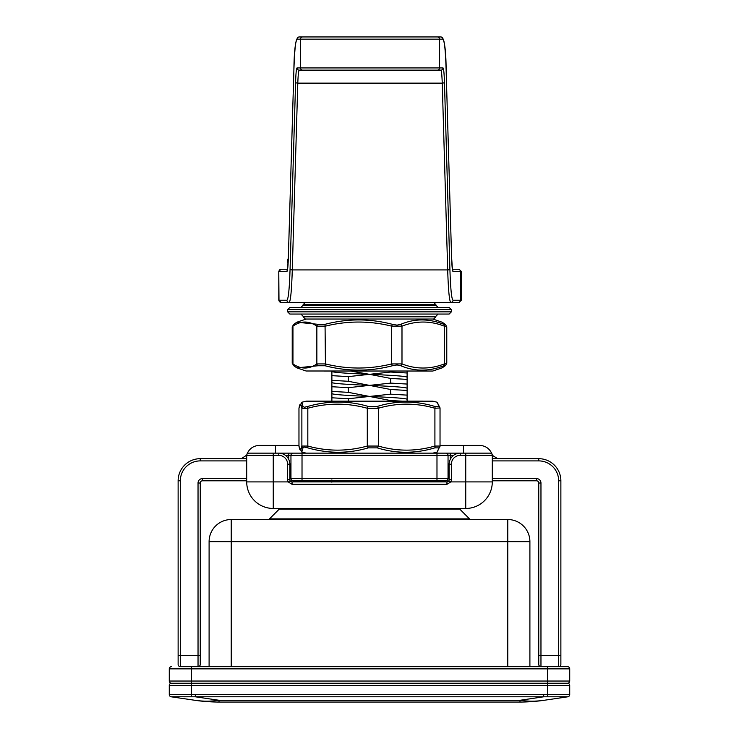 <?xml version="1.0" encoding="UTF-8"?>
<svg xmlns="http://www.w3.org/2000/svg" width="739" height="739" viewBox="0 0 739 739"><rect width="100%" height="100%" fill="white"/><g stroke="black" fill="none" stroke-linecap="round" stroke-linejoin="round"><path stroke-width="1.11" d="M246.706 460.896L200.251 460.896A19.916 19.916 0 0 0 180.334 480.803L180.334 666.652A2.217 2.217 0 0 1 178.127 664.435L178.127 480.803A22.124 22.124 0 0 1 200.251 458.679L246.706 458.679M492.294 458.679L538.749 458.679A22.124 22.124 0 0 1 560.873 480.803L560.873 664.435A2.217 2.217 0 0 1 558.666 666.652L558.666 480.803A19.916 19.916 0 0 0 538.749 460.896L492.294 460.896M492.294 478.595L536.542 478.595A4.425 4.425 0 0 1 540.966 483.02L540.966 666.652A2.217 2.217 0 0 1 538.749 664.435L538.749 483.02A2.217 2.217 0 0 0 536.542 480.803L492.294 480.803M198.034 483.02A4.425 4.425 0 0 1 202.458 478.595L202.458 480.803A2.217 2.217 0 0 0 200.251 483.02L200.251 664.435L200.251 655.585L198.034 655.585L198.034 483.02L200.251 483.02A2.217 2.217 0 0 1 202.458 480.803L246.706 480.803M259.98 453.146L293.171 453.146A2.217 2.217 0 0 0 290.954 455.363L302.02 455.363L302.02 478.595L436.98 478.595L436.98 455.363L302.02 455.363L302.02 453.146L293.171 453.146L445.829 453.146A2.217 2.217 0 0 1 448.046 455.363L448.046 478.595A2.217 2.217 0 0 1 445.829 480.803L293.171 480.803A2.217 2.217 0 0 1 290.954 478.595L290.954 455.363L285.43 455.363M440.038 445.405L479.574 445.405C485.292 445.663 489.384 448.388 491.823 453.57L491.38 453.57M247.62 453.57L247.177 453.57C249.616 448.388 253.708 445.663 259.426 445.405L298.962 445.405M198.034 666.652A2.217 2.217 0 0 0 200.251 664.435A2.217 2.217 0 0 1 198.034 666.652L198.034 655.585L178.127 655.585M257.772 453.146L248.923 453.146L257.772 453.146M446.938 484.322L292.062 484.322L292.062 481.911L290.15 480.803L292.062 481.911L446.938 481.911L446.938 484.322L450.772 481.911L465.746 481.911L465.746 455.363L460.212 455.363A8.85 8.85 0 0 0 451.363 464.212L451.363 479.694A4.425 4.425 0 0 1 450.772 481.911L448.85 480.803A2.217 2.217 0 0 0 449.146 479.694L449.146 464.212A11.067 11.067 0 0 1 460.212 453.146L445.829 453.146M451.363 464.212L449.146 464.212A11.067 11.067 0 0 1 460.212 453.146L474.595 453.146M481.228 453.146L490.077 453.146A2.217 2.217 0 0 1 492.294 455.363L492.294 481.911L465.746 481.911L465.746 508.46L273.254 508.46A26.549 26.549 0 0 1 246.706 481.911L246.706 455.363A2.217 2.217 0 0 1 248.923 453.146L273.254 453.146L273.254 481.911L288.228 481.911L290.15 480.803A2.217 2.217 0 0 1 289.854 479.694L289.854 464.212A11.067 11.067 0 0 0 278.788 453.146A11.067 11.067 0 0 1 289.854 464.212L287.637 464.212A8.85 8.85 0 0 0 278.788 455.363L246.706 455.363M445.829 480.803L436.98 480.803L436.98 478.595L449.146 478.595M303.129 316.274L303.129 316.828L435.871 316.828L435.871 316.274L303.129 316.274L300.912 314.057L369.5 314.057L289.854 314.057L287.637 311.849L451.363 311.849L449.146 314.057L369.5 314.057M435.871 316.828L433.664 319.036L305.336 319.036L303.129 316.828M369.5 307.424L449.146 307.424L451.363 309.632L287.637 309.632L289.854 307.424L369.5 307.424M178.127 664.435A2.217 2.217 0 0 0 180.334 666.652L567.515 666.652A2.217 2.217 0 0 1 569.723 668.86L569.723 681.035A2.217 2.217 0 0 1 567.515 683.242L171.485 683.242L567.515 683.242A2.217 2.217 0 0 1 569.723 685.459L569.723 694.605A2.217 2.217 0 0 1 567.838 696.794L544.126 700.286A165.933 116.707 -98.4 0 1 519.979 700.286L543.692 696.794L171.189 696.775L194.874 700.286L171.162 696.794A2.217 2.217 0 0 1 169.277 694.605L169.277 685.459A2.217 2.217 0 0 1 171.485 683.242A2.217 2.217 0 0 1 169.277 681.035L569.723 681.035A2.217 2.217 0 0 1 567.515 683.242A2.217 2.217 0 0 1 569.723 685.459L191.401 685.459L191.401 694.586L569.723 694.586A2.217 2.208 -0 0 1 567.811 696.775L543.692 696.794L543.692 694.605M567.515 666.652A2.217 2.217 0 0 1 569.723 668.86L169.277 668.86A2.217 2.217 0 0 1 171.485 666.652A2.217 2.217 0 0 0 169.277 668.86L169.277 681.035A2.217 2.217 0 0 0 171.485 683.242M432.546 371.033L306.057 370.996L432.546 371.033M332.005 371.699L331.885 371.033L324.338 371.033L414.662 371.033L407.115 371.033L407.115 372.992L390.635 372.04L369.5 374.331C346.656 373.407 334.12 372.484 331.885 371.569L331.885 380.336L348.365 381.296L348.365 376.613L331.885 375.661M432.943 370.996L442.181 367.837L445.238 365.75L443.816 365.75C429.054 371.597 414.708 371.597 400.787 365.75L397.037 364.927L392.381 365.75C370.082 371.597 347.635 371.597 325.049 365.75L318.066 365.75L296.847 367.846L293.762 365.75A2.217 1.977 131.1 0 1 293.577 365.611A2.217 1.977 131.1 0 0 293.577 365.611L292.949 363.93A2.217 1.977 131.1 0 0 293.568 365.602L296.819 367.846M432.546 319.036L306.057 319.072L296.847 322.213L293.568 324.467A2.217 1.977 48.9 0 0 292.949 326.139L293.577 324.458A2.217 1.977 48.9 0 0 293.568 324.467A2.217 1.977 48.9 0 1 293.762 324.319L296.838 322.222L318.066 324.319L325.049 324.319C347.533 318.472 369.98 318.472 392.381 324.319L397.037 325.142L400.787 324.319C414.644 318.472 428.989 318.472 443.816 324.319L445.238 324.319L442.153 322.213L445.432 324.467A2.217 1.977 131.1 0 0 445.238 324.319M331.885 319.036L306.057 319.072M446.051 326.139C447.409 327.146 446.818 327.146 444.296 326.139C430.19 320.68 416.094 320.68 401.988 326.139L391.652 326.139C369.583 320.68 347.506 320.68 325.437 326.139L316.855 326.139C308.884 320.68 300.921 320.68 292.949 326.139L292.949 363.93C300.921 369.389 308.884 369.389 316.855 363.93L325.437 363.93L325.049 365.75M325.049 324.319L325.437 363.93C347.506 369.389 369.583 369.389 391.652 363.93L401.988 363.93C416.094 369.389 430.19 369.389 444.296 363.93C446.818 362.923 447.4 362.923 446.051 363.93M318.066 324.319A2.217 1.977 131.1 0 0 316.855 326.139L316.855 363.93A2.217 1.977 48.9 0 0 318.066 365.75M392.381 324.319L391.652 326.139L391.652 363.93L392.381 365.75M400.787 324.319A2.217 1.635 63.7 0 1 401.988 326.139L401.988 363.93A2.217 1.635 116.3 0 1 400.787 365.75M443.816 324.319A2.217 1.635 116.3 0 1 444.296 326.139L444.296 363.93A2.217 1.635 63.7 0 1 443.816 365.75M445.488 324.513A2.217 1.977 131.1 0 0 445.432 324.467L446.772 326.823L446.781 363.246L445.423 365.611A2.217 1.977 48.9 0 0 445.488 365.556M445.238 365.75A2.217 1.977 48.9 0 0 445.423 365.611L442.181 367.846M490.077 453.146A2.217 2.217 0 0 1 492.294 455.363A2.217 2.217 0 0 0 490.077 453.146A2.217 2.217 0 0 1 492.294 455.363L465.746 455.363L465.746 453.146L490.077 453.146L467.953 453.146M255.555 453.146L248.923 453.146L255.555 453.146M492.229 483.657L492.183 484.322L492.229 483.657M465.746 508.46A26.549 26.549 0 0 0 492.294 481.911A26.549 26.549 0 0 1 465.746 508.46M292.062 484.322L288.228 481.911A4.425 4.425 0 0 1 287.637 479.694L287.637 464.212M273.254 508.46L273.254 481.911L246.706 481.911L246.771 483.657M448.85 480.803L446.938 481.911A2.217 2.217 0 0 0 448.85 480.803L446.938 481.911A2.217 2.217 0 0 0 448.85 480.803M290.15 480.803A2.217 2.217 0 0 0 292.062 481.911A2.217 2.217 0 0 1 289.854 479.694L287.637 479.694M287.554 269.255L281.005 269.255L287.554 269.255M281.189 302.445L278.788 300.228L286.926 300.228C288.367 299.212 289.42 288.81 290.076 269.014L295.591 82.232C295.896 73.161 296.376 68.394 297.041 67.923L443.021 67.923C443.677 68.394 444.157 73.161 444.453 82.232L449.894 269.014C450.55 288.81 451.584 299.212 453.016 300.228L460.406 300.228L460.406 271.472L453.016 271.472C452.36 271.001 451.88 266.234 451.584 257.163L446.144 70.371C445.488 50.585 444.453 40.183 443.021 39.167L439.603 39.167L439.603 67.923A2.217 2.208 90 0 1 437.396 70.14L299.249 70.14C298.584 70.565 298.103 74.898 297.799 83.147L292.284 269.929C291.628 290.547 290.575 301.383 289.134 302.445L281.189 302.445A2.217 2.208 -90 0 1 278.982 300.228L278.788 271.472L281.005 269.255M461.312 300.228L459.104 302.445L458.235 302.445A2.217 2.189 -90 0 0 460.425 300.228L461.312 300.228L461.312 271.472L460.425 271.472L460.406 300.228A2.217 2.208 90 0 1 458.198 302.445L289.134 302.445A2.217 2.208 -90 0 1 286.926 300.228M452.388 269.255L459.104 269.255L461.312 271.472M446.144 70.371A2.217 0.915 178.3 0 0 446.144 70.316L446.144 70.316C446.005 48.441 444.231 37.329 440.813 36.95L299.249 36.95L440.813 36.95A2.217 2.208 90 0 1 443.021 39.167M453.016 300.228A2.217 2.208 90 0 1 450.808 302.445C449.377 301.383 448.342 290.547 447.686 269.929L442.245 83.147C441.95 74.898 441.469 70.565 440.813 70.14L299.249 70.14A2.217 2.208 -90 0 1 297.041 67.923M443.021 67.923A2.217 2.208 90 0 1 440.813 70.14L437.396 70.14M437.396 36.95A2.217 2.208 90 0 1 439.603 39.167L297.041 39.167C295.591 40.183 294.538 50.585 293.882 70.371L288.367 257.163C288.071 266.234 287.591 271.001 286.926 271.472L278.982 271.472A2.217 2.208 -90 0 1 281.189 269.255M331.885 386.728L331.885 391.402L348.365 392.354L348.365 387.679L331.885 386.728L331.885 380.336M348.365 401.157L348.365 398.746L331.885 397.785L331.885 401.157L306.454 401.157L432.943 401.194L306.454 401.157M347.348 480.803L348.365 480.803M331.885 479.897L331.885 482.188M331.885 391.402L331.885 397.785M348.365 398.746L369.5 396.455C346.656 395.531 334.12 394.608 331.885 393.693M407.115 401.508L407.115 399.217C404.88 398.303 392.344 397.379 369.5 396.455L348.365 392.354M348.365 387.679L369.5 385.388C346.656 384.474 334.12 383.55 331.885 382.626M407.115 390.441L390.635 389.49L390.635 394.164L407.115 395.125L407.115 388.16C404.88 387.236 392.344 386.312 369.5 385.388L348.365 381.296M348.365 376.613L369.5 374.331L351.746 371.255M390.635 371.033L390.635 372.04M407.115 379.384L407.115 377.093C404.88 376.169 392.344 375.255 369.5 374.331L390.635 378.433L407.115 379.384L407.115 384.058L390.635 383.107L369.5 385.388L390.635 389.49M390.635 378.433L390.635 383.107M402.182 401.157L390.635 400.556L390.635 401.157M407.115 480.803L407.115 481.911M390.635 480.803L390.635 481.911M407.115 399.217L407.115 395.125M390.635 394.164L369.5 396.455L390.635 400.556M407.115 388.16L407.115 384.058M407.115 377.093L407.115 372.992M458.189 508.46A2.217 2.217 0 0 1 459.75 509.106L279.25 509.106L269.486 518.87A2.217 2.217 0 0 1 267.915 519.526M459.75 509.106L469.514 518.87A2.217 2.217 0 0 0 471.085 519.526M279.25 509.106A2.217 2.217 0 0 1 280.811 508.46M507.776 666.652L507.776 541.65L231.224 541.65L231.224 519.526L507.776 519.526A22.124 22.124 0 0 1 529.9 541.65L529.9 666.652M519.979 702.05L219.021 702.05A165.933 165.933 0 0 1 194.874 700.286A165.933 116.707 98.4 0 0 219.021 700.286L519.979 700.286L519.979 702.05A165.933 165.933 0 0 0 544.126 700.286A165.933 165.933 0 0 1 519.979 702.05M209.1 666.652L209.1 541.65A22.124 22.124 0 0 1 231.224 519.526A22.124 22.124 0 0 0 209.1 541.65L231.224 541.65L231.224 666.652M175.753 694.586L170.968 694.568M567.968 694.568L547.599 694.586L547.599 666.652M171.162 696.794A2.217 2.217 0 0 1 169.277 694.605A2.217 2.217 0 0 0 171.162 696.794A2.217 2.208 -0 0 1 169.277 694.586L191.401 694.586L191.373 696.775M561.843 696.785L566.185 696.766M566.277 696.766L567.718 696.766M172.787 696.766L177.157 696.785M567.838 696.794L567.811 696.775A2.217 2.217 0 0 0 569.723 694.605A2.217 2.217 0 0 1 567.838 696.794M407.605 401.157L414.662 401.157M432.943 453.118L437.183 452.056L438.966 447.871L434.809 447.871C415.364 453.709 396.187 453.709 377.287 447.871L368.29 447.871C348.448 453.709 328.292 453.709 307.812 447.871L304.329 447.049L302.981 447.871L301.817 452.056L306.057 453.118L432.546 453.146M298.99 407.965A2.217 2.106 7.9 0 0 298.972 408.251L298.99 407.965A2.217 2.106 7.9 0 1 298.99 407.946L301.817 402.247L302.981 406.441L304.329 407.263L307.812 406.441C328.199 400.593 348.355 400.593 368.29 406.441L377.287 406.441C396.104 400.593 415.281 400.593 434.809 406.441L438.966 406.441L437.183 402.247L440.01 407.946A2.217 2.106 172.1 0 0 438.966 406.441M422.69 401.157L407.115 401.157M440.028 408.251A2.217 2.106 172.1 0 0 440.01 407.965L434.911 408.251C416.057 402.801 397.203 402.801 378.34 408.251L367.292 408.251C347.469 402.801 327.645 402.801 307.821 408.251L301.872 408.251C300.912 402.801 299.942 402.801 298.972 408.251L298.972 446.051A2.217 2.106 172.1 0 0 298.99 446.356L298.972 446.051C299.942 451.501 300.912 451.501 301.872 446.051L307.821 446.051A2.217 0.979 109.3 0 0 307.812 447.871M307.812 406.441A2.217 0.979 70.7 0 0 307.821 408.251L307.821 446.051C327.645 451.501 347.469 451.501 367.292 446.051L378.34 446.051C397.203 451.501 416.057 451.501 434.911 446.051L440.028 446.051L440.038 408.371M302.981 406.441A2.217 2.106 172.1 0 0 301.872 408.251L301.872 446.051A2.217 2.106 7.9 0 0 302.981 447.871M434.809 447.871A2.217 1.136 -110.3 0 0 434.911 446.051L434.911 408.251A2.217 1.136 -69.7 0 0 434.809 406.441M368.29 406.441A2.217 0.979 109.3 0 0 367.292 408.251L367.292 446.051A2.217 0.979 70.7 0 0 368.29 447.871M377.287 447.871A2.217 1.136 -69.7 0 0 378.34 446.051L378.34 408.251A2.217 1.136 -110.3 0 0 377.287 406.441M438.966 447.871A2.217 2.106 7.9 0 0 440.028 446.051M202.458 478.595L246.706 478.595M538.749 655.585L560.873 655.585M538.749 460.896L538.749 458.679A22.124 22.124 0 0 1 560.873 480.803L558.666 480.803M180.334 480.803L178.127 480.803A22.124 22.124 0 0 1 200.251 458.679L200.251 460.896M259.426 445.405C253.708 445.663 249.616 448.388 247.177 453.57L246.706 455.279M492.294 455.279L497.643 458.679M275.471 453.146L275.471 445.405M463.529 445.405L463.529 453.146M558.666 666.652A2.217 2.217 0 0 0 560.873 664.435M536.542 478.595L536.542 480.803A2.217 2.217 0 0 1 538.749 483.02L540.966 483.02M538.749 664.435A2.217 2.217 0 0 0 540.966 666.652M288.746 459.39L288.746 453.146M453.57 455.363L450.254 455.363L450.254 459.39M450.254 453.146L450.254 455.363L436.98 455.363L436.98 453.146M289.854 478.595L302.02 478.595L302.02 480.803M293.171 453.146A2.217 2.217 0 0 0 290.954 455.363M290.954 478.595A2.217 2.217 0 0 0 293.171 480.803M288.275 259.851L287.637 259.851L287.637 262.068L288.173 262.068M433.664 302.445L435.871 304.653L303.129 304.653L303.129 305.207L435.871 305.207L438.088 307.424M191.401 666.652L191.401 685.459L169.277 685.459M460.212 455.363L460.212 453.146M451.363 479.694L449.146 479.694M278.788 455.363L278.788 453.146M444.453 82.232A2.217 0.915 178.3 0 1 442.245 83.147L297.799 83.147A2.217 0.915 -178.3 0 1 295.591 82.232M449.894 269.014A2.217 0.915 178.3 0 1 447.686 269.929L292.284 269.929A2.217 0.915 -178.3 0 1 290.076 269.014M302.713 36.95A2.217 2.208 -90 0 0 300.505 39.167L300.505 67.923A2.217 2.208 90 0 0 302.713 70.14M297.041 39.167A2.217 2.208 -90 0 1 299.249 36.95C295.905 36.802 294.113 47.924 293.882 70.316A2.217 0.915 -178.3 0 1 293.882 70.307A2.217 0.915 -178.3 0 0 293.882 70.371M452.545 270.114A2.217 2.208 90 0 1 453.016 271.472M286.926 271.472A2.217 2.208 -90 0 1 287.397 270.104M458.198 269.255A2.217 2.208 90 0 1 460.406 271.472L460.425 271.472A2.217 2.189 90 0 0 458.235 269.255M269.486 518.87L469.514 518.87M195.308 694.605L195.308 696.794L219.021 700.286L219.021 702.05A165.933 165.933 0 0 1 194.874 700.286M529.9 541.65A22.124 22.124 0 0 0 507.776 519.526L507.776 541.65L529.9 541.65M567.515 683.242A2.217 2.217 0 0 1 569.723 685.459M547.599 694.586L547.627 696.775M440.028 408.473L440.028 445.839M479.574 445.405C485.292 445.663 489.384 448.388 491.823 453.57L492.534 455.279M246.466 455.279L241.357 458.679M287.637 262.068L288.099 263.417M287.637 259.851L288.33 258.244M303.129 305.207L300.912 307.424M435.871 304.653L435.871 305.207M451.363 311.849L451.363 309.632M287.637 311.849L287.637 309.632M435.871 316.274L438.088 314.057M303.129 304.653L305.336 302.445M432.943 319.072L442.153 322.222M306.057 370.996L296.847 367.846M292.219 326.823L292.219 363.246M278.788 271.472L278.788 300.228M446.144 70.316L451.584 257.098L452.499 270.141M287.443 270.132L288.367 257.098L293.882 70.307M432.943 401.194L437.174 402.247M301.826 402.247L306.057 401.194M298.962 408.371L298.962 445.94M440.038 445.94L437.183 452.056M298.99 446.356L301.817 452.056"/></g></svg>
